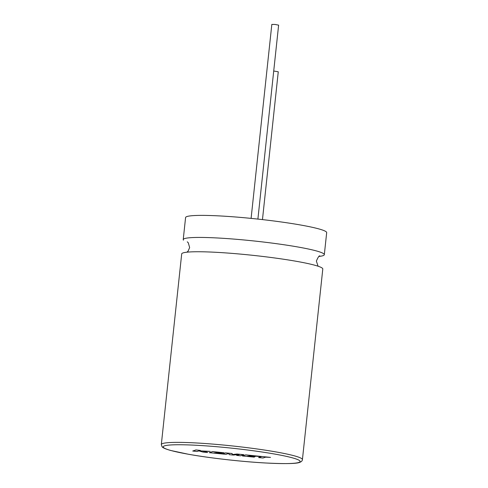 <?xml version="1.0" encoding="UTF-8"?>
<svg xmlns="http://www.w3.org/2000/svg" width="488" height="488" viewBox="0 0 488 488"><rect width="100%" height="100%" fill="white"/><g stroke="black" fill="none" stroke-linecap="round" stroke-linejoin="round"><path stroke-width="0.73" d="M183.439 240.169A70.949 6.161 6.1 0 1 183.226 239.608A70.949 6.161 6.1 0 1 251.338 240.694A70.949 6.161 6.1 0 1 324.105 254.12A70.949 6.161 6.1 0 1 324.319 254.687A70.949 6.161 6.1 0 1 319.121 256.413M161.321 444.544L181.695 253.925A70.949 6.161 6.1 0 1 249.807 255.011A70.949 6.161 6.1 0 1 322.58 268.437A70.949 6.161 6.1 0 1 322.794 269.004L302.42 459.623A70.949 6.161 6.1 0 0 302.206 459.055A70.949 6.161 6.1 0 0 229.433 445.635A70.949 6.161 6.1 0 0 161.321 444.544L161.992 446.642C162.388 447.124 162.919 448.252 170.702 450.479L188.533 454.279C209.492 458.019 240.852 461.593 264.533 462.935C285.102 463.978 296.887 463.765 299.9 462.295C301.45 461.721 302.286 460.831 302.42 459.623M273.719 71.016L278.264 71.785L262.465 219.6M271.84 24.424L275.11 24.455L278.605 25.15M183.226 239.608L185.58 217.556A70.949 6.161 6.1 0 1 253.693 218.648A70.949 6.161 6.1 0 1 326.466 232.075A70.949 6.161 6.1 0 1 326.679 232.636L324.319 254.687M207.601 452.51L203.459 451.357L210.127 451.394L198.982 450.875L200.355 450.424L195.956 449.936L192.717 451.034L197.115 451.473L198.866 450.906L202.898 452.047L207.601 452.51L203.661 451.363M195.95 449.991L192.717 451.034M210.127 451.394L199.141 450.82M200.355 450.424L195.956 449.936M243.799 454.737L237.009 454.06L232.398 454.578L232.123 453.578L225.535 452.925L222.918 453.773L214.342 452.919L222.369 453.126L216.343 452.272L223.992 452.772L212.567 451.638L209.328 452.681L225.993 454.334L228.866 453.407L229.177 454.651L233.301 455.06L239.523 454.456L236.631 455.389L240.566 455.78L243.805 454.682L237.016 454.011L232.404 454.529L232.129 453.523L225.541 452.87L222.924 453.718L214.47 452.882M222.369 453.126L215.855 452.425M223.992 452.772L212.573 451.583L209.328 452.681M239.297 454.474L236.631 455.389M258.622 457.573L263.026 458.006L265.637 457.165L270.492 457.384L245.659 454.92L242.426 455.963L254.114 457.122L247.434 456.201L255.462 456.408L249.435 455.554L261.226 456.725L258.622 457.573L261.111 456.713M270.492 457.384L245.665 454.865L242.426 455.963M254.718 456.927L247.556 456.164M255.462 456.408L248.947 455.707M299.9 460.934A68.851 5.978 -173.9 0 0 226.292 447.606A68.851 5.978 -173.9 0 0 163.395 447.398A68.851 5.978 -173.9 0 0 237.003 460.727A68.851 5.978 -173.9 0 0 299.9 460.934M186.892 252.198L188.13 251.094L189.643 247.532L188.27 242.762L187.264 241.822M319.902 255.999L319.908 255.999C319.298 255.352 318.121 257.048 316.37 261.074L318.072 266.216M271.828 24.4L251.1 218.386M278.624 25.126L257.896 219.094"/></g></svg>
